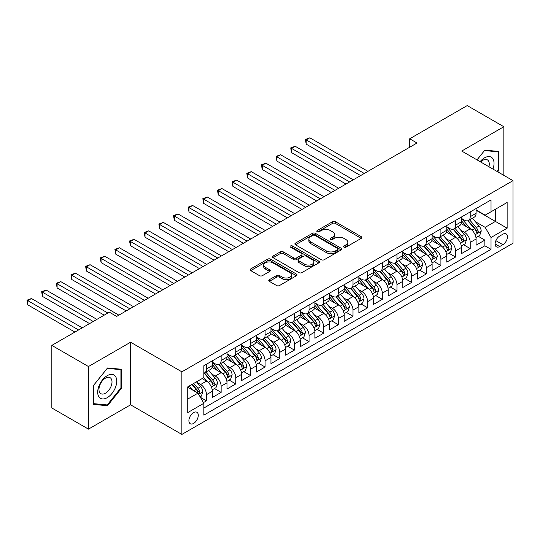 <?xml version="1.0" encoding="UTF-8"?>
<svg xmlns="http://www.w3.org/2000/svg" width="540" height="540" viewBox="0 0 540 540"><rect width="100%" height="100%" fill="white"/><g stroke="black" fill="none" stroke-linecap="round" stroke-linejoin="round"><path stroke-width="0.81" d="M343.96 247.165A1.424 0.824 0 0 0 345.971 247.165L361.253 238.343A2.032 1.175 0 0 0 361.847 237.512A2.032 1.175 0 0 0 361.253 236.682L335.367 221.738A2.032 1.175 0 0 0 332.492 221.738L317.209 230.56A1.424 0.824 0 0 0 316.791 231.14A1.424 0.824 0 0 0 317.209 231.721A1.424 0.824 0 0 0 319.221 231.721L321.199 230.58A6.507 3.76 0 0 1 330.406 230.58L332.559 231.822A6.507 3.76 0 0 1 334.469 234.482A6.507 3.76 0 0 1 332.559 237.134L330.581 238.282A1.424 0.824 0 0 0 330.17 238.862A1.424 0.824 0 0 0 330.581 239.443A1.424 0.824 0 0 0 332.6 239.443L334.577 238.302A6.507 3.76 0 0 1 343.778 238.302L345.938 239.544A6.507 3.76 0 0 1 347.841 242.204A6.507 3.76 0 0 1 345.938 244.856L343.96 246.004A1.424 0.824 0 0 0 343.541 246.584A1.424 0.824 0 0 0 343.96 247.165L343.96 246.004M193.59 423.428A6.629 3.827 120 0 0 197.924 417.582A6.629 3.827 120 0 0 196.904 412.27A6.629 3.827 120 0 0 193.59 412.601A6.629 3.827 120 0 0 189.257 418.446A6.629 3.827 120 0 0 190.276 423.758A6.629 3.827 120 0 0 193.59 423.428M269.352 279.693A2.032 1.175 0 0 0 268.758 280.523A2.032 1.175 0 0 0 269.352 281.353L276.615 285.545A2.032 1.175 0 0 0 279.49 285.545L296.467 275.744A2.032 1.175 0 0 0 297.061 274.914A2.032 1.175 0 0 0 296.467 274.084L270.574 259.139A2.032 1.175 0 0 0 267.698 259.139L250.729 268.94A2.032 1.175 0 0 0 250.135 269.771A2.032 1.175 0 0 0 250.729 270.601L259.504 275.663A2.032 1.175 0 0 0 262.379 275.663L269.642 271.472A2.032 1.175 0 0 0 270.236 270.641A2.032 1.175 0 0 0 269.642 269.811L265.288 267.3A5.441 3.139 0 0 1 263.696 265.079A5.441 3.139 0 0 1 267.057 262.177A5.441 3.139 0 0 1 272.984 262.859L290.027 272.693A5.441 3.139 0 0 1 291.62 274.914A5.441 3.139 0 0 1 288.266 277.817A5.441 3.139 0 0 1 282.332 277.135L279.49 275.501A2.032 1.175 0 0 0 276.615 275.501L269.352 279.693L269.352 281.353M130.586 342.218L88.466 366.538L51.833 345.391L51.833 407.99L88.466 429.138L130.586 404.818L181.872 434.423L181.872 371.824L130.586 342.218L130.586 404.818M503.84 175.365L503.84 126.725L461.72 151.045L513 180.65L181.872 371.824M503.84 126.725L467.215 105.577L409.705 138.78L409.705 147.238M51.833 345.391L109.343 312.188L116.667 316.42L417.029 143.006L409.705 138.78M321.347 259.72A2.032 1.175 0 0 0 324.223 259.72L341.192 249.925A2.032 1.175 0 0 0 341.786 249.095A2.032 1.175 0 0 0 341.192 248.265L315.306 233.321A2.032 1.175 0 0 0 312.431 233.321L295.454 243.115A2.032 1.175 0 0 0 294.86 243.945A2.032 1.175 0 0 0 295.454 244.775L321.347 259.72M291.067 247.469A1.424 0.824 0 0 1 292.511 247.671L292.511 245.977L318.829 261.178A2.032 1.175 0 0 1 319.424 262.008A2.032 1.175 0 0 1 318.829 262.838L301.86 272.632A2.032 1.175 0 0 1 298.978 272.632L273.091 257.688L273.091 256.028A2.032 1.175 0 0 0 272.498 256.858A2.032 1.175 0 0 0 273.091 257.688M273.091 256.028L280.354 251.836A2.032 1.175 0 0 1 283.23 251.836L293.733 257.897A2.032 1.175 0 0 0 296.609 257.897L301.428 255.116A2.032 1.175 0 0 0 302.022 254.286A2.032 1.175 0 0 0 301.428 253.456L290.493 247.144A1.424 0.824 0 0 1 290.081 246.564A1.424 0.824 0 0 1 290.959 245.801A1.424 0.824 0 0 1 292.511 245.977M203.445 402.597L206.482 400.842L200.401 397.332M196.945 382.394L200.624 384.514A8.289 4.786 60 0 1 206.482 394.666L212.348 391.284L212.348 397.46L221.137 392.384L214.468 388.537M211.599 373.93L215.278 376.056A8.289 4.786 60 0 1 221.137 386.208L226.996 382.826L226.996 389.002L235.791 383.927L229.122 380.072M226.247 365.472L229.925 367.598A8.289 4.786 60 0 1 235.791 377.75L241.65 374.362L241.65 380.538L250.439 375.462L243.776 371.615M240.901 357.014L244.579 359.14A8.289 4.786 60 0 1 250.439 369.293L256.298 365.904L256.298 372.08L265.093 367.004L258.424 363.157M255.555 348.557L259.234 350.676A8.289 4.786 60 0 1 265.093 360.828L270.952 357.446L270.952 363.623L279.74 358.546L273.078 354.699M270.203 340.099L273.881 342.218A8.289 4.786 60 0 1 279.74 352.37L285.606 348.988L285.606 355.165L294.394 350.089L287.726 346.241M284.857 331.634L288.536 333.761A8.289 4.786 60 0 1 294.394 343.913L300.254 340.531L300.254 346.7L309.049 341.631L302.38 337.777M299.504 323.176L303.183 325.303A8.289 4.786 60 0 1 309.049 335.455L314.908 332.066L314.908 338.243L323.696 333.166L317.034 329.319M314.159 314.719L317.837 316.845A8.289 4.786 60 0 1 323.696 326.99L329.562 323.609L329.562 329.785L338.351 324.709L331.682 320.861M328.813 306.261L332.492 308.381A8.289 4.786 60 0 1 338.351 318.533L344.21 315.151L344.21 321.327L353.005 316.251L346.336 312.404M343.46 297.803L347.139 299.923A8.289 4.786 60 0 1 353.005 310.075L358.864 306.693L358.864 312.869L367.652 307.793L360.99 303.946M358.115 289.339L361.793 291.465A8.289 4.786 60 0 1 367.652 301.617L373.518 298.235L373.518 304.405L382.307 299.336L375.638 295.481M372.769 280.881L376.448 283.007A8.289 4.786 60 0 1 382.307 293.159L388.166 289.771L388.166 295.947L396.961 290.871L390.292 287.024M387.416 272.423L391.095 274.55A8.289 4.786 60 0 1 396.961 284.695L402.82 281.313L402.82 287.489L411.608 282.413L404.946 278.566M402.07 263.966L405.749 266.085A8.289 4.786 60 0 1 411.608 276.237L417.467 272.855L417.467 279.031L426.263 273.956L419.594 270.108M416.725 255.508L420.404 257.627A8.289 4.786 60 0 1 426.263 267.779L432.121 264.398L432.121 270.574L440.91 265.498L434.248 261.644M431.372 247.043L435.051 249.169A8.289 4.786 60 0 1 440.91 259.322L446.776 255.94L446.776 262.109L455.564 257.04L448.895 253.186M446.026 238.585L449.705 240.712A8.289 4.786 60 0 1 455.564 250.864L461.423 247.475L461.423 253.651L470.219 248.576L470.219 242.399A8.289 4.786 -120 0 0 464.353 232.254L460.674 230.128M463.55 244.728L470.219 248.576M212.348 391.284A8.289 4.786 -120 0 0 206.482 381.132L202.088 378.594M226.996 382.826A8.289 4.786 -120 0 0 221.137 372.674L212.078 367.443M241.65 374.362A8.289 4.786 -120 0 0 235.791 364.217L226.726 358.985M256.298 365.904A8.289 4.786 -120 0 0 250.439 355.752L241.38 350.521M270.952 357.446A8.289 4.786 -120 0 0 265.093 347.294L256.028 342.063M285.606 348.988A8.289 4.786 -120 0 0 279.74 338.837L270.682 333.605M300.254 340.531A8.289 4.786 -120 0 0 294.394 330.379L285.336 325.148M314.908 332.066A8.289 4.786 -120 0 0 309.049 321.921L299.984 316.69M329.562 323.609A8.289 4.786 -120 0 0 323.696 313.457L314.638 308.225M344.21 315.151A8.289 4.786 -120 0 0 338.351 304.999L329.292 299.768M358.864 306.693A8.289 4.786 -120 0 0 353.005 296.541L343.94 291.31M373.518 298.235A8.289 4.786 -120 0 0 367.652 288.083L358.594 282.852M388.166 289.771A8.289 4.786 -120 0 0 382.307 279.625L373.248 274.394M402.82 281.313A8.289 4.786 -120 0 0 396.961 271.161L387.896 265.93M417.467 272.855A8.289 4.786 -120 0 0 411.608 262.703L402.55 257.472M432.121 264.398A8.289 4.786 -120 0 0 426.263 254.246L417.197 249.014M446.776 255.94A8.289 4.786 -120 0 0 440.91 245.788L431.851 240.556M461.423 247.475A8.289 4.786 -120 0 0 455.564 237.33L446.506 232.092M502.889 234.198L499.669 236.061A6.426 3.706 120 0 0 495.47 241.718A6.426 3.706 120 0 0 496.456 246.868A6.426 3.706 120 0 0 499.669 246.55L502.889 244.688A6.426 3.706 120 0 0 507.087 239.024A6.426 3.706 120 0 0 506.101 233.881A6.426 3.706 120 0 0 502.889 234.198M181.872 434.423L513 243.25L513 180.65M187.731 399.067L197.984 393.147L203.85 403.292L203.85 415.139L491.022 249.338L491.022 237.499L485.163 227.347L475.328 221.67M203.85 403.292L187.731 412.601L187.731 386.883L203.85 377.582L203.85 365.735L491.022 199.935L491.022 211.781L507.141 202.473L507.141 228.191L491.022 237.499M212.348 362.185L215.278 363.872A8.289 4.786 60 0 0 219.422 364.284L225.281 360.902A8.289 4.786 -120 0 0 226.996 357.109L226.996 352.37M226.996 353.727L229.925 355.414A8.289 4.786 60 0 0 234.07 355.826L239.935 352.445A8.289 4.786 -120 0 0 241.65 348.651L241.65 343.913M241.65 345.263L244.579 346.957A8.289 4.786 60 0 0 248.724 347.369L254.583 343.987A8.289 4.786 -120 0 0 256.298 340.187L256.298 335.455M256.298 336.805L259.234 338.499A8.289 4.786 60 0 0 263.378 338.911L269.237 335.522A8.289 4.786 -120 0 0 270.952 331.729L270.952 326.99M270.952 328.347L273.881 330.041A8.289 4.786 60 0 0 278.026 330.446L283.885 327.065A8.289 4.786 -120 0 0 285.606 323.271L285.606 318.533M285.606 319.889L288.536 321.577A8.289 4.786 60 0 0 292.68 321.988L298.539 318.607A8.289 4.786 -120 0 0 300.254 314.813L300.254 310.075M300.254 311.432L303.183 313.119A8.289 4.786 60 0 0 307.328 313.531L313.193 310.149A8.289 4.786 -120 0 0 314.908 306.356L314.908 301.617M314.908 302.967L317.837 304.661A8.289 4.786 60 0 0 321.982 305.073L327.841 301.691A8.289 4.786 -120 0 0 329.562 297.891L329.562 293.159M329.562 294.509L332.492 296.204A8.289 4.786 60 0 0 336.636 296.615L342.495 293.227A8.289 4.786 -120 0 0 344.21 289.433L344.21 284.695M344.21 286.051L347.139 287.746A8.289 4.786 60 0 0 351.284 288.151L357.149 284.769A8.289 4.786 -120 0 0 358.864 280.976L358.864 276.237M358.864 277.594L361.793 279.281A8.289 4.786 60 0 0 365.938 279.693L371.797 276.311A8.289 4.786 -120 0 0 373.518 272.518L373.518 267.779M373.518 269.136L376.448 270.824A8.289 4.786 60 0 0 380.592 271.235L386.451 267.853A8.289 4.786 -120 0 0 388.166 264.06L388.166 259.322M388.166 260.672L391.095 262.366A8.289 4.786 60 0 0 395.24 262.778L401.105 259.396A8.289 4.786 -120 0 0 402.82 255.596L402.82 250.864M402.82 252.214L405.749 253.908A8.289 4.786 60 0 0 409.894 254.32L415.753 250.931A8.289 4.786 -120 0 0 417.467 247.138L417.467 242.399M417.467 243.756L420.404 245.45A8.289 4.786 60 0 0 424.548 245.855L430.407 242.474A8.289 4.786 -120 0 0 432.121 238.68L432.121 233.941M432.121 235.298L435.051 236.986A8.289 4.786 60 0 0 439.195 237.398L445.055 234.016A8.289 4.786 -120 0 0 446.776 230.222L446.776 225.484M446.776 226.841L449.705 228.528A8.289 4.786 60 0 0 453.85 228.94L459.709 225.558A8.289 4.786 -120 0 0 461.423 221.765L461.423 217.026M203.85 408.031L484.866 245.788L484.866 240.118L476.077 245.194L476.077 239.018A8.289 4.786 -120 0 0 470.219 228.866L461.153 223.634M461.423 218.376L464.353 220.07A8.289 4.786 -120 0 0 468.497 220.482A8.289 4.786 -120 0 0 470.219 216.689L470.219 211.95M468.497 220.482L474.363 217.094A8.289 4.786 -120 0 0 476.077 213.3L476.077 208.568M206.482 364.217L206.482 368.948A8.289 4.786 60 0 1 204.768 372.742A8.289 4.786 60 0 1 203.85 373.079M204.768 372.742L210.627 369.36A8.289 4.786 -120 0 0 212.348 365.567L212.348 360.828M221.137 355.752L221.137 360.49A8.289 4.786 60 0 1 219.422 364.284M235.791 347.294L235.791 352.033A8.289 4.786 60 0 1 234.07 355.826M250.439 338.837L250.439 343.575A8.289 4.786 60 0 1 248.724 347.369M265.093 330.379L265.093 335.117A8.289 4.786 60 0 1 263.378 338.911M279.74 321.914L279.74 326.653A8.289 4.786 60 0 1 278.026 330.446M294.394 313.457L294.394 318.195A8.289 4.786 60 0 1 292.68 321.988M309.049 304.999L309.049 309.737A8.289 4.786 60 0 1 307.328 313.531M323.696 296.541L323.696 301.279A8.289 4.786 60 0 1 321.982 305.073M338.351 288.083L338.351 292.815A8.289 4.786 60 0 1 336.636 296.615M353.005 279.619L353.005 284.357A8.289 4.786 60 0 1 351.284 288.151M367.652 271.161L367.652 275.9A8.289 4.786 60 0 1 365.938 279.693M382.307 262.703L382.307 267.442A8.289 4.786 60 0 1 380.592 271.235M396.961 254.246L396.961 258.984A8.289 4.786 60 0 1 395.24 262.778M411.608 245.788L411.608 250.519A8.289 4.786 60 0 1 409.894 254.32M426.263 237.323L426.263 242.062A8.289 4.786 60 0 1 424.548 245.855M440.91 228.866L440.91 233.604A8.289 4.786 60 0 1 439.195 237.398M455.564 220.408L455.564 225.146A8.289 4.786 60 0 1 453.85 228.94M455.564 250.864L455.564 257.04M440.91 259.322L440.91 265.498M426.263 267.779L426.263 273.956M411.608 276.237L411.608 282.413M396.961 284.695L396.961 290.871M382.307 293.159L382.307 299.336M367.652 301.617L367.652 307.793M353.005 310.075L353.005 316.251M338.351 318.533L338.351 324.709M323.696 326.99L323.696 333.166M309.049 335.455L309.049 341.631M294.394 343.913L294.394 350.089M279.74 352.37L279.74 358.546M265.093 360.828L265.093 367.004M250.439 369.293L250.439 375.462M235.791 377.75L235.791 383.927M221.137 386.208L221.137 392.384M206.482 394.666L206.482 400.842M197.984 393.147L187.731 387.221M485.163 227.347L495.416 221.42L495.416 209.243L507.141 202.473M476.077 210.256L507.141 228.191M476.077 209.918L485.163 215.163L491.022 211.781M88.466 366.538L88.466 429.138M478.204 236.27L484.866 240.118M484.866 245.788L491.022 249.338M497.698 171.815L498.933 170.282L498.933 151.43L484.799 150.167L477.002 159.867M93.373 404.433L107.514 405.695L121.649 388.105L121.649 369.252L107.514 367.99L93.373 385.58L93.373 404.433M498.204 169.857L498.933 170.282M120.919 387.68L121.649 388.105M106.016 404.831L107.514 405.695M344.527 247.367L345.938 246.55A6.507 3.76 0 0 0 347.841 243.891L347.841 242.204M334.469 234.482L334.469 236.169A6.507 3.76 0 0 1 332.559 238.829L331.155 239.645M361.226 238.356L335.367 223.425A2.032 1.175 0 0 0 332.492 223.425L317.776 231.923M341.165 249.939L315.306 235.008A2.032 1.175 0 0 0 312.431 235.008L295.481 244.789M337.595 249.676A1.424 0.824 0 0 0 338.013 249.095A1.424 0.824 0 0 0 337.595 248.515L314.874 235.393A1.424 0.824 0 0 0 312.856 235.393L310.777 236.594A6.507 3.76 0 0 0 308.867 239.254A6.507 3.76 0 0 0 310.777 241.913L326.309 250.877A6.507 3.76 0 0 0 335.509 250.877L337.595 249.676L337.595 251.37A1.424 0.824 0 0 0 338.013 250.783L338.013 249.095M308.867 239.254L308.867 240.948A6.507 3.76 0 0 0 310.777 243.601L310.777 241.913M337.595 251.37L335.509 252.572A6.507 3.76 0 0 1 326.309 252.572L310.777 243.601M273.119 257.702L280.354 253.523L280.354 251.836M302.022 254.286L302.022 255.974A2.032 1.175 0 0 1 301.428 256.804L296.609 259.585A2.032 1.175 0 0 1 293.733 259.585L283.23 253.523A2.032 1.175 0 0 0 280.354 253.523M292.511 247.671L318.803 262.852M304.628 264.182A5.441 3.139 0 0 0 310.554 264.863A5.441 3.139 0 0 0 313.916 261.961A5.441 3.139 0 0 0 312.322 259.74L306.315 256.277A2.032 1.175 0 0 0 303.44 256.277L298.62 259.058A2.032 1.175 0 0 0 298.026 259.889A2.032 1.175 0 0 0 298.62 260.719L304.628 264.182L304.628 265.876A5.441 3.139 0 0 0 310.554 266.558A5.441 3.139 0 0 0 313.916 263.655L313.916 261.961M298.026 259.889L298.026 261.583A2.032 1.175 0 0 0 298.62 262.413L298.62 260.719M304.628 265.876L298.62 262.413M291.62 274.914L291.62 276.608A5.441 3.139 0 0 1 288.266 279.511A5.441 3.139 0 0 1 282.332 278.829L279.49 277.189A2.032 1.175 0 0 0 276.615 277.189L269.379 281.367M263.696 265.079L263.696 266.767A5.441 3.139 0 0 0 265.288 268.988L265.288 267.3M269.642 269.811L269.642 271.472L265.288 268.988M296.44 275.765L270.574 260.834A2.032 1.175 0 0 0 267.698 260.834L250.756 270.614M475.956 237.566L479.743 235.379L481.208 231.154A5.488 3.173 -120 0 0 479.068 225.997L472.372 218.248M471.029 229.406L463.091 220.212A15.849 9.153 -120 0 0 461.423 218.471M466.675 226.827L462.233 221.684A13.156 7.594 -120 0 0 461.423 220.799M367.949 171.342L309.852 137.808L306.187 139.921L306.187 144.146L360.619 175.574M467.755 220.779L474.525 228.616A5.488 3.173 60 0 1 476.483 232.403L476.881 233.05L477.623 232.949L478.238 231.383A5.488 3.173 -120 0 0 476.28 227.603L469.591 219.854M468.153 220.651L475.43 229.075A2.794 1.613 60 0 1 476.132 230.168L478.238 231.383M306.187 144.146L305.384 139.455L364.284 173.462M305.384 139.455L309.852 137.808M492.946 169.067A13.466 7.776 120 0 0 484.502 157.856A13.466 7.776 120 0 0 480.094 161.649M488.93 166.752A9.221 5.326 120 0 0 487.377 159.86A9.221 5.326 120 0 0 482.767 160.319A9.221 5.326 120 0 0 480.634 161.966M477.029 159.881L484.502 150.586L498.204 151.808L498.204 170.073L497.084 171.464M497.293 151.281L498.204 151.808M115.466 387.41A13.466 7.776 120 0 0 111.983 374.402A13.466 7.776 120 0 0 98.969 385.938A13.466 7.776 120 0 0 102.458 398.945A13.466 7.776 120 0 0 115.466 387.41M111.132 386.174A9.221 5.326 120 0 0 110.093 377.683A9.221 5.326 120 0 0 99.839 385.169A9.221 5.326 120 0 0 100.872 393.66A9.221 5.326 120 0 0 111.132 386.174M93.521 403.718L93.521 385.452L107.217 368.408L120.919 369.63L120.919 387.896L107.217 404.939L93.373 403.63M120.008 369.104L120.919 369.63M461.302 246.024L465.089 243.837L466.553 239.612A5.488 3.173 -120 0 0 464.413 234.454L457.718 226.706M456.381 237.863L448.443 228.67A15.849 9.153 -120 0 0 446.776 226.928M452.027 235.285L447.586 230.141A13.156 7.594 -120 0 0 446.776 229.257M353.295 179.806L295.198 146.266L291.539 148.379L291.539 152.611L345.971 184.032M453.101 229.237L459.871 237.08A5.488 3.173 60 0 1 461.828 240.86L462.233 241.508L462.969 241.407L463.59 239.848A5.488 3.173 -120 0 0 461.632 236.061L454.937 228.312M453.499 229.109L460.775 237.532A2.794 1.613 60 0 1 461.477 238.626L463.59 239.848M291.539 152.611L290.729 147.913L349.63 181.919M290.729 147.913L295.198 146.266M446.648 254.489L450.434 252.302L451.899 248.069A5.488 3.173 -120 0 0 449.766 242.912L443.07 235.163M441.727 246.321L433.789 237.128A15.849 9.153 -120 0 0 432.121 235.386M437.373 243.743L432.932 238.599A13.156 7.594 -120 0 0 432.121 237.715M338.641 188.264L280.55 154.724L276.885 156.836L276.885 161.069L331.317 192.49M438.453 237.695L445.223 245.538A5.488 3.173 60 0 1 447.181 249.318L447.579 249.973L448.322 249.865L448.936 248.306A5.488 3.173 -120 0 0 446.978 244.519L440.282 236.77M438.851 237.566L446.121 245.99A2.794 1.613 60 0 1 446.83 247.084L448.936 248.306M276.885 161.069L276.082 156.371L334.982 190.377M276.082 156.371L280.55 154.724M432 262.946L435.787 260.759L437.252 256.527A5.488 3.173 -120 0 0 435.112 251.37L428.416 243.621M427.073 254.779L419.135 245.592A15.849 9.153 -120 0 0 417.467 243.844M422.719 252.2L418.284 247.057A13.156 7.594 -120 0 0 417.467 246.179M323.993 196.722L265.896 163.181L262.238 165.294L262.238 169.526L316.663 200.954M423.799 246.159L430.569 253.996A5.488 3.173 60 0 1 432.526 257.776L432.925 258.431L433.667 258.322L434.288 256.763A5.488 3.173 -120 0 0 432.331 252.983L425.635 245.228M424.197 246.031L431.474 254.448A2.794 1.613 60 0 1 432.175 255.548L434.288 256.763M262.238 169.526L261.428 164.835L320.328 198.835M261.428 164.835L265.896 163.181M417.346 271.404L421.132 269.217L422.597 264.985A5.488 3.173 -120 0 0 420.458 259.834L413.768 252.079M412.425 263.237L404.487 254.05A15.849 9.153 -120 0 0 402.82 252.308M408.071 260.658L403.63 255.521A13.156 7.594 -120 0 0 402.82 254.637M309.339 205.18L251.249 171.639L247.583 173.759L247.583 177.984L302.015 209.412M409.144 254.617L415.915 262.454A5.488 3.173 60 0 1 417.872 266.24L418.277 266.888L419.02 266.78L419.634 265.221A5.488 3.173 -120 0 0 417.677 261.441L410.981 253.685M409.543 254.489L416.819 262.913A2.794 1.613 60 0 1 417.528 264.006L419.634 265.221M247.583 177.984L246.78 173.293L305.674 207.299M246.78 173.293L251.249 171.639M402.698 279.862L406.478 277.675L407.943 273.449A5.488 3.173 -120 0 0 405.81 268.292L399.114 260.543M397.771 271.701L389.833 262.507A15.849 9.153 -120 0 0 388.166 260.766M393.417 269.123L388.976 263.979A13.156 7.594 -120 0 0 388.166 263.095M294.685 213.644L236.594 180.103L232.929 182.216L232.929 186.449L287.361 217.87M394.497 263.075L401.267 270.911A5.488 3.173 60 0 1 403.225 274.698L403.623 275.346L404.365 275.245L404.98 273.679A5.488 3.173 -120 0 0 403.022 269.899L396.326 262.15M394.895 262.946L402.172 271.37A2.794 1.613 60 0 1 402.874 272.464L404.98 273.679M232.929 186.449L232.126 181.751L291.026 215.757M232.126 181.751L236.594 180.103M388.044 288.32L391.831 286.139L393.296 281.907A5.488 3.173 -120 0 0 391.156 276.75L384.46 269.001M383.123 280.159L375.179 270.965A15.849 9.153 -120 0 0 373.518 269.224M378.769 277.58L374.328 272.437A13.156 7.594 -120 0 0 373.518 271.553M280.037 222.102L221.94 188.561L218.282 190.674L218.282 194.906L272.707 226.328M379.843 271.532L386.613 279.376A5.488 3.173 60 0 1 388.57 283.156L388.969 283.804L389.711 283.703L390.332 282.143A5.488 3.173 -120 0 0 388.375 278.357L381.679 270.608M380.241 271.404L387.518 279.828A2.794 1.613 60 0 1 388.22 280.922L390.332 282.143M218.282 194.906L217.472 190.208L276.372 224.215M217.472 190.208L221.94 188.561M373.39 296.784L377.177 294.597L378.641 290.365A5.488 3.173 -120 0 0 376.502 285.208L369.812 277.459M368.469 288.617L360.531 279.423A15.849 9.153 -120 0 0 358.864 277.682M364.115 286.038L359.674 280.894A13.156 7.594 -120 0 0 358.864 280.01M265.383 230.56L207.293 197.019L203.627 199.132L203.627 203.364L258.059 234.792M365.189 279.99L371.959 287.834A5.488 3.173 60 0 1 373.923 291.613L374.321 292.268L375.064 292.16L375.678 290.601A5.488 3.173 -120 0 0 373.721 286.814L367.025 279.065M365.587 279.862L372.863 288.286A2.794 1.613 60 0 1 373.572 289.379L375.678 290.601M203.627 203.364L202.824 198.666L261.725 232.673M202.824 198.666L207.293 197.019M358.742 305.242L362.529 303.055L363.994 298.822A5.488 3.173 -120 0 0 361.854 293.666L355.158 285.916M353.815 297.074L345.877 287.888A15.849 9.153 -120 0 0 344.21 286.139M349.461 294.496L345.019 289.352A13.156 7.594 -120 0 0 344.21 288.475M250.736 239.018L192.638 205.477L188.973 207.596L188.973 211.822L243.405 243.25M350.541 288.454L357.311 296.291A5.488 3.173 60 0 1 359.269 300.071L359.667 300.726L360.41 300.618L361.024 299.059A5.488 3.173 -120 0 0 359.066 295.279L352.377 287.523M350.939 288.326L358.216 296.75A2.794 1.613 60 0 1 358.918 297.844L361.024 299.059M188.973 211.822L188.17 207.131L247.07 241.13M188.17 207.131L192.638 205.477M344.088 313.7L347.875 311.513L349.339 307.28A5.488 3.173 -120 0 0 347.2 302.13L340.504 294.374M339.167 305.539L331.223 296.345A15.849 9.153 -120 0 0 329.562 294.604M334.814 302.954L330.372 297.817A13.156 7.594 -120 0 0 329.562 296.933M236.081 247.475L177.984 213.935L174.326 216.054L174.326 220.279L228.757 251.708M335.887 296.912L342.657 304.749A5.488 3.173 60 0 1 344.615 308.536L345.013 309.184L345.755 309.082L346.376 307.517A5.488 3.173 -120 0 0 344.419 303.737L337.723 295.988M336.285 296.784L343.562 305.208A2.794 1.613 60 0 1 344.264 306.301L346.376 307.517M174.326 220.279L173.516 215.588L232.416 249.595M173.516 215.588L177.984 213.935M329.434 322.157L333.221 319.97L334.685 315.745A5.488 3.173 -120 0 0 332.546 310.588L325.856 302.839M324.513 313.997L316.575 304.803A15.849 9.153 -120 0 0 314.908 303.062M320.159 311.418L315.718 306.275A13.156 7.594 -120 0 0 314.908 305.39M221.427 255.94L163.337 222.399L159.671 224.512L159.671 228.744L214.103 260.165M321.233 305.37L328.01 313.207A5.488 3.173 60 0 1 329.967 316.994L330.365 317.642L331.108 317.54L331.722 315.974A5.488 3.173 -120 0 0 329.765 312.194L323.069 304.445M321.631 305.242L328.907 313.666A2.794 1.613 60 0 1 329.616 314.759L331.722 315.974M159.671 228.744L158.868 224.046L217.769 258.053M158.868 224.046L163.337 222.399M314.786 330.615L318.573 328.435L320.038 324.203A5.488 3.173 -120 0 0 317.898 319.046L311.202 311.297M309.859 322.454L301.921 313.261A15.849 9.153 -120 0 0 300.254 311.519M305.505 319.876L301.064 314.732A13.156 7.594 -120 0 0 300.254 313.848M206.779 264.398L148.682 230.857L145.017 232.97L145.017 237.202L199.449 268.623M306.585 313.828L313.355 321.671A5.488 3.173 60 0 1 315.313 325.451L315.711 326.099L316.454 325.998L317.068 324.439A5.488 3.173 -120 0 0 315.11 320.652L308.421 312.903M306.983 313.7L314.26 322.124A2.794 1.613 60 0 1 314.962 323.217L317.068 324.439M145.017 237.202L144.214 232.504L203.114 266.51M144.214 232.504L148.682 230.857M300.132 339.079L303.919 336.893L305.384 332.66A5.488 3.173 -120 0 0 303.244 327.503L296.548 319.754M295.211 330.912L287.273 321.719A15.849 9.153 -120 0 0 285.606 319.977M290.858 328.334L286.416 323.19A13.156 7.594 -120 0 0 285.606 322.306M192.125 272.855L134.028 239.315L130.369 241.427L130.369 245.66L184.802 277.088M291.931 322.286L298.701 330.129A5.488 3.173 60 0 1 300.659 333.909L301.064 334.564L301.799 334.456L302.42 332.897A5.488 3.173 -120 0 0 300.463 329.11L293.767 321.361M292.329 322.157L299.606 330.581A2.794 1.613 60 0 1 300.308 331.675L302.42 332.897M130.369 245.66L129.56 240.962L188.46 274.968M129.56 240.962L134.028 239.315M285.478 347.537L289.265 345.35L290.729 341.118A5.488 3.173 -120 0 0 288.596 335.961L281.9 328.212M280.557 339.37L272.619 330.183A15.849 9.153 -120 0 0 270.952 328.435M276.203 336.791L271.762 331.654A13.156 7.594 -120 0 0 270.952 330.77M177.471 281.313L119.381 247.772L115.715 249.892L115.715 254.117L170.147 285.545M277.283 330.75L284.054 338.587A5.488 3.173 60 0 1 286.011 342.367L286.409 343.022L287.152 342.913L287.766 341.354A5.488 3.173 -120 0 0 285.809 337.574L279.113 329.819M277.682 330.622L284.951 339.046A2.794 1.613 60 0 1 285.66 340.139L287.766 341.354M115.715 254.117L114.912 249.426L173.812 283.426M114.912 249.426L119.381 247.772M270.83 355.995L274.617 353.808L276.082 349.576A5.488 3.173 -120 0 0 273.942 344.425L267.246 336.67M265.903 347.834L257.965 338.641A15.849 9.153 -120 0 0 256.298 336.899M261.549 345.249L257.114 340.112A13.156 7.594 -120 0 0 256.298 339.228M162.824 289.771L104.726 256.23L101.068 258.35L101.068 262.575L155.493 294.003M262.629 339.208L269.399 347.045A5.488 3.173 60 0 1 271.357 350.831L271.755 351.479L272.498 351.378L273.119 349.812A5.488 3.173 -120 0 0 271.161 346.032L264.465 338.283M263.027 339.079L270.304 347.504A2.794 1.613 60 0 1 271.006 348.597L273.119 349.812M101.068 262.575L100.258 257.884L159.158 291.89M100.258 257.884L104.726 256.23M256.176 364.453L259.963 362.266L261.428 358.04A5.488 3.173 -120 0 0 259.288 352.883L252.599 345.134M251.255 356.292L243.317 347.099A15.849 9.153 -120 0 0 241.65 345.357M246.901 353.714L242.46 348.57A13.156 7.594 -120 0 0 241.65 347.686M148.169 298.235L90.079 264.695L86.414 266.807L86.414 271.04L140.846 302.461M247.975 347.666L254.745 355.502A5.488 3.173 60 0 1 256.703 359.289L257.108 359.937L257.85 359.836L258.464 358.27A5.488 3.173 -120 0 0 256.507 354.49L249.811 346.741M248.373 347.537L255.65 355.961A2.794 1.613 60 0 1 256.358 357.055L258.464 358.27M86.414 271.04L85.61 266.341L144.504 300.348M85.61 266.341L90.079 264.695M241.529 372.911L245.309 370.73L246.773 366.498A5.488 3.173 -120 0 0 244.64 361.341L237.944 353.592M236.601 364.75L228.663 355.556A15.849 9.153 -120 0 0 226.996 353.815M232.247 362.171L227.806 357.028A13.156 7.594 -120 0 0 226.996 356.144M133.515 306.693L75.424 273.152L71.759 275.265L71.759 279.497L126.191 310.919M233.327 356.123L240.097 363.967A5.488 3.173 60 0 1 242.055 367.747L242.453 368.395L243.196 368.294L243.81 366.734A5.488 3.173 -120 0 0 241.853 362.948L235.157 355.199M233.726 355.995L241.002 364.419A2.794 1.613 60 0 1 241.704 365.513L243.81 366.734M71.759 279.497L70.956 274.799L129.857 308.806M70.956 274.799L75.424 273.152M226.874 381.375L230.661 379.188L232.126 374.956A5.488 3.173 -120 0 0 229.986 369.799L223.29 362.05M221.954 373.207L214.009 364.014A15.849 9.153 -120 0 0 212.348 362.273M217.6 370.629L213.158 365.486A13.156 7.594 -120 0 0 212.348 364.601M118.868 315.151L60.77 281.61L57.112 283.723L57.112 287.955L104.213 315.151M218.673 364.581L225.443 372.425A5.488 3.173 60 0 1 227.401 376.205L227.799 376.859L228.542 376.751L229.163 375.192A5.488 3.173 -120 0 0 227.205 371.405L220.509 363.656M219.071 364.453L226.348 372.877A2.794 1.613 60 0 1 227.05 373.97L229.163 375.192M57.112 287.955L56.302 283.257L107.879 313.038M56.302 283.257L60.77 281.61M212.22 389.833L216.007 387.646L217.472 383.413A5.488 3.173 -120 0 0 215.332 378.263L208.643 370.507M207.299 381.665L203.796 377.608M202.946 379.087L202.372 378.432M96.889 319.383L46.123 290.068L42.458 292.187L42.458 296.413L89.566 323.609M204.019 373.046L210.796 380.882A5.488 3.173 60 0 1 212.753 384.662L213.151 385.317L213.894 385.209L214.508 383.65A5.488 3.173 -120 0 0 212.551 379.87L205.855 372.114M204.417 372.917L211.694 381.341A2.794 1.613 60 0 1 212.402 382.435L214.508 383.65M42.458 296.413L41.654 291.722L93.224 321.496M41.654 291.722L46.123 290.068M200.111 396.826L201.359 396.104L202.824 391.878A5.488 3.173 -120 0 0 200.684 386.721L196.466 381.841M192.537 389.995L189.142 386.066M188.291 387.545L187.731 386.897M82.235 327.841L31.468 298.526L27.803 300.645L27.803 304.871L74.912 332.066M191.923 384.46L196.142 389.34A5.488 3.173 60 0 1 198.099 393.127L198.497 393.775L199.24 393.674L199.854 392.108A5.488 3.173 -120 0 0 197.897 388.327L193.685 383.447M192.267 384.264L197.046 389.799A2.794 1.613 60 0 1 197.748 390.893L199.854 392.108M27.803 304.871L27 300.179L78.577 329.954M27 300.179L31.468 298.526M200.624 384.514L206.482 381.132M215.278 376.056L221.137 372.674M229.925 367.598L235.791 364.217M244.579 359.14L250.439 355.752M259.234 350.676L265.093 347.294M273.881 342.218L279.74 338.837M288.536 333.761L294.394 330.379M303.183 325.303L309.049 321.921M317.837 316.845L323.696 313.457M332.492 308.381L338.351 304.999M347.139 299.923L353.005 296.541M361.793 291.465L367.652 288.083M376.448 283.007L382.307 279.625M391.095 274.55L396.961 271.161M405.749 266.085L411.608 262.703M420.404 257.627L426.263 254.246M435.051 249.169L440.91 245.788M449.705 240.712L455.564 237.33M464.353 232.254L470.219 228.866M470.219 216.689L476.077 213.3M206.482 368.948L212.348 365.567M221.137 360.49L226.996 357.109M235.791 352.033L241.65 348.651M250.439 343.575L256.298 340.187M265.093 335.117L270.952 331.729M279.74 326.653L285.606 323.271M294.394 318.195L300.254 314.813M309.049 309.737L314.908 306.356M323.696 301.279L329.562 297.891M338.351 292.815L344.21 289.433M353.005 284.357L358.864 280.976M367.652 275.9L373.518 272.518M382.307 267.442L388.166 264.06M396.961 258.984L402.82 255.596M411.608 250.519L417.467 247.138M426.263 242.062L432.121 238.68M440.91 233.604L446.776 230.222M455.564 225.146L461.423 221.765M470.219 242.399L476.077 239.018M495.862 240.631L502.889 244.688M495.126 243.925L499.669 246.55M345.938 246.55L345.938 244.856M330.581 239.443L330.581 238.282M332.559 238.829L332.559 237.134M317.209 231.721L317.209 230.56M332.492 223.425L332.492 221.738M335.367 223.425L335.367 221.738M361.253 238.343L361.253 236.682M295.454 244.775L295.454 243.115M312.431 235.008L312.431 233.321M315.306 235.008L315.306 233.321M341.192 249.925L341.192 248.265M326.309 252.572L326.309 250.877M335.509 252.572L335.509 250.877M283.23 253.523L283.23 251.836M293.733 259.585L293.733 257.897M296.609 259.585L296.609 257.897M301.428 256.804L301.428 255.116M318.829 262.838L318.829 261.178M276.615 277.189L276.615 275.501M279.49 277.189L279.49 275.501M282.332 278.829L282.332 277.135M250.729 270.601L250.729 268.94M267.698 260.834L267.698 259.139M270.574 260.834L270.574 259.139M296.467 275.744L296.467 274.084M475.119 234.751L481.167 231.255M463.091 220.212L463.846 219.773M476.28 227.603L479.068 225.997M471.906 230.128L474.525 228.616M460.465 243.209L466.519 239.72M448.443 228.67L449.192 228.238M461.632 236.061L464.413 234.454M457.252 238.592L459.871 237.08M445.811 251.667L451.865 248.177M433.789 237.128L434.545 236.696M446.978 244.519L449.766 242.912M442.604 247.05L445.223 245.538M431.163 260.132L437.211 256.635M419.135 245.592L419.89 245.153M432.331 252.983L435.112 251.37M427.95 255.508L430.569 253.996M416.509 268.589L422.564 265.093M404.487 254.05L405.236 253.611M417.677 261.441L420.458 259.834M413.296 263.966L415.915 262.454M401.861 277.047L407.909 273.55M389.833 262.507L390.589 262.069M403.022 269.899L405.81 268.292M398.648 272.423L401.267 270.911M387.207 285.505L393.255 282.015M375.179 270.965L375.935 270.533M388.375 278.357L391.156 276.75M383.994 280.888L386.613 279.376M372.553 293.963L378.608 290.473M360.531 279.423L361.287 278.991M373.721 286.814L376.502 285.208M369.346 289.346L371.959 287.834M357.905 302.427L363.953 298.931M345.877 287.888L346.633 287.449M359.066 295.279L361.854 293.666M354.692 297.803L357.311 296.291M343.251 310.885L349.306 307.388M331.223 296.345L331.978 295.906M344.419 303.737L347.2 302.13M340.038 306.261L342.657 304.749M328.597 319.343L334.651 315.846M316.575 304.803L317.331 304.364M329.765 312.194L332.546 310.588M325.391 314.719L328.01 313.207M313.949 327.8L319.997 324.31M301.921 313.261L302.677 312.829M315.11 320.652L317.898 319.046M310.736 323.183L313.355 321.671M299.295 336.258L305.35 332.768M287.273 321.719L288.023 321.287M300.463 329.11L303.244 327.503M296.082 331.641L298.701 330.129M284.641 344.723L290.696 341.226M272.619 330.183L273.375 329.744M285.809 337.574L288.596 335.961M281.435 340.099L284.054 338.587M269.993 353.18L276.041 349.684M257.965 338.641L258.721 338.202M271.161 346.032L273.942 344.425M266.78 348.557L269.399 347.045M255.339 361.638L261.394 358.142M243.317 347.099L244.067 346.66M256.507 354.49L259.288 352.883M252.126 357.014L254.745 355.502M240.692 370.096L246.74 366.606M228.663 355.556L229.419 355.124M241.853 362.948L244.64 361.341M237.478 365.479L240.097 363.967M226.037 378.554L232.085 375.064M214.009 364.014L214.765 363.582M227.205 371.405L229.986 369.799M222.824 373.937L225.443 372.425M211.383 387.018L217.438 383.522M212.551 379.87L215.332 378.263M208.177 382.394L210.796 380.882M198.679 394.349L202.784 391.979M197.897 388.327L200.684 386.721M193.772 390.71L196.142 389.34"/></g></svg>
